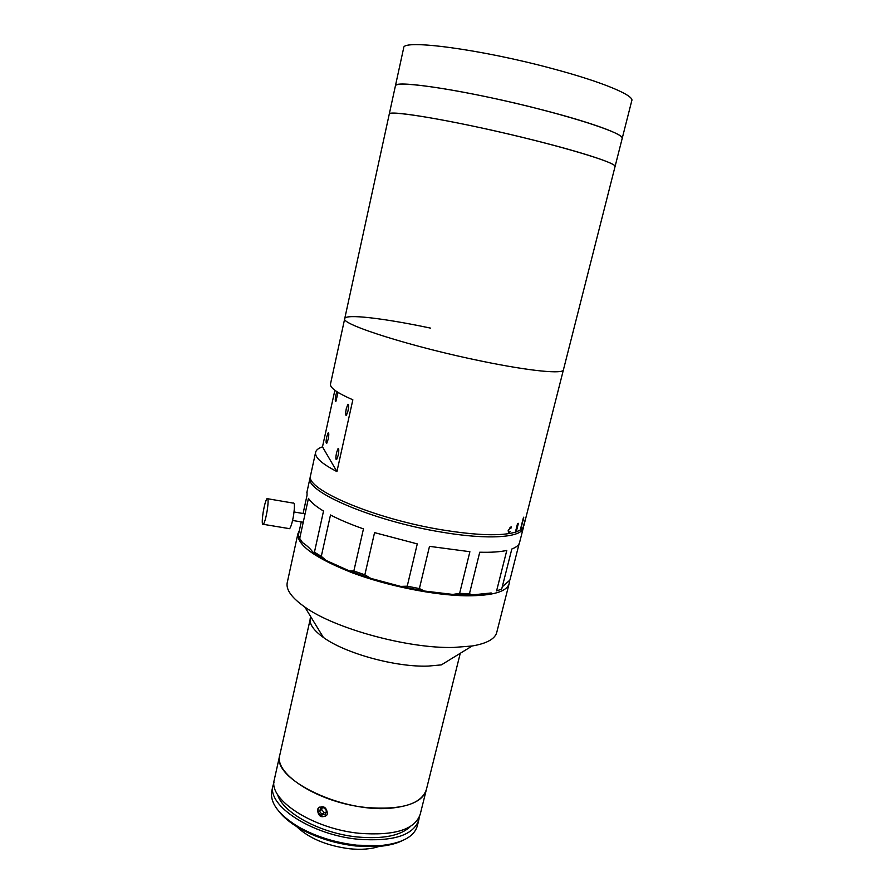 <?xml version="1.0" encoding="UTF-8"?>
<svg xmlns="http://www.w3.org/2000/svg" width="894" height="894" viewBox="0 0 894 894"><rect width="100%" height="100%" fill="white"/><g stroke="black" fill="none" stroke-linecap="round" stroke-linejoin="round"><path stroke-width="1.34" d="M274.436 779.099L274.212 780.093C268.479 799.75 312.956 828.872 359.522 833.32C394.924 835.89 415.174 829.476 420.269 814.088L426.159 790.419M274.212 780.093L279.721 755.374C274.156 774.238 319.002 802.734 365.713 807.461C401.216 810.266 421.443 804.276 426.393 789.503L460.265 653.29M317.482 809.808L318.175 808.221C323.337 805.192 326.444 806.98 327.472 813.596L326.791 815.149C321.482 818.368 318.376 816.591 317.482 809.808M277.621 794.498C282.102 812.445 320.141 833.342 357.41 836.985C383.045 839.254 400.758 835.722 410.536 826.391M271.91 790.43L271.687 791.436C269.977 803.181 278.984 815.037 298.708 826.995C315.805 836.583 335.138 842.64 356.684 845.176L379.145 845.713C401.708 843.601 414.481 836.806 417.464 825.363L418.627 820.692M273.955 782.485L272.949 785.77C267.183 805.595 311.57 834.873 358.103 839.254C393.483 841.768 413.732 835.253 418.873 819.731L419.197 817.306M401.73 840.941C395.36 843.947 387.337 845.813 377.681 846.517L355.868 846.003C334.959 843.545 316.208 837.667 299.602 828.347C290.494 823.061 283.621 817.429 278.973 811.461M296.64 826.581C308.922 838.293 326.511 845.69 349.409 848.752C361.187 849.937 371.099 849.155 379.157 846.406M322.008 814.434L325.472 814.121L326.533 810.78L324.131 807.763L320.667 808.075L319.616 811.406L322.008 814.434L323.974 812.445L326.064 812.255M322.052 807.952L321.583 809.439L323.974 812.445M321.583 809.439L319.616 811.406M319.326 807.103C315.012 811.037 322.108 819.262 326.489 815.395L326.858 815.06M542.602 109.928C592.42 122.746 624.85 134.838 622.157 138.581L622.068 137.609C620.123 131.999 568.506 115.292 507.244 101.346C445.983 87.344 396.266 80.896 395.416 85.824C394.165 79.275 471.484 91.356 542.602 109.928M403.63 48.12L403.719 47.706C402.892 39.09 481.128 49.315 552.537 68.67C602.567 81.957 634.818 95.602 631.756 100.776L622.224 138.291M344.76 318.454L403.719 47.706M430.517 328.109C383.973 318.264 344.76 313.548 344.693 318.778C340.96 324.399 412.816 347.207 482.089 361.232C530.544 371.256 563.958 374.329 563.466 369.68L615.027 166.653C617.441 163.971 584.888 153.008 535.238 140.537C464.344 122.534 387.694 109.102 389.259 114.119C389.84 110.443 439.055 118.086 500.014 132.077C560.974 146.035 612.636 161.546 614.882 165.915L615.027 166.653M508.619 533.584L508.183 530.455L511.133 526.789L510.887 528.399L510.262 527.181L508.585 530.399L508.697 533.316L510.083 531.561L508.619 533.584M330.545 383.772L344.693 318.778C340.96 324.399 412.816 347.207 482.089 361.232C530.544 371.256 563.958 374.329 563.466 369.68M310.654 475.094L310.497 475.798C305.2 489.13 373.513 518.632 441.502 529.773C476.513 535.45 501.143 536.255 515.38 532.176L517.548 523.605L518.386 523.336L516.218 531.908L520.274 530.053L523.504 517.313L520.822 529.695L523.146 527.382L525.527 518.576L523.906 525.46L563.388 369.982M523.035 521.001L523.772 517.157M338.144 455.437C339.027 450.643 338.994 448.375 338.044 448.62L336.513 452.8C335.63 457.572 335.663 459.84 336.625 459.605L338.144 455.437M328.176 439.3C329.003 434.83 328.992 432.685 328.154 432.897L326.712 436.931C325.885 441.39 325.885 443.525 326.735 443.335L328.176 439.3M336.893 391.673L335.887 395.014C335.06 399.428 335.082 401.518 335.921 401.283L338.055 392.41M347.989 410.961C348.872 406.222 348.828 403.999 347.878 404.3L346.269 408.692C345.386 413.408 345.43 415.621 346.391 415.341L347.989 410.961M520.822 529.695L523.504 517.313M515.447 531.885L516.218 531.908M515.816 531.762L517.905 523.493M330.434 384.252C330.098 387.94 337.563 393.125 352.851 399.808L336.926 471.585C322.052 463.897 314.923 457.583 315.548 452.632C315.94 450.163 318.264 448.229 322.488 446.855L336.926 471.585M322.488 446.855L334.87 390.265M523.471 526.812L523.381 527.538C522.442 537.573 488.47 540.244 440.966 532.019C372.988 520.911 304.72 491.331 310.039 477.899L310.442 476.513M459.617 593.404L469.886 551.71L429.5 546.346L419.387 588.576L424.404 591.035L452.789 594.421L459.617 593.404L469.473 593.672L479.743 552.213C491.007 552.526 500.025 551.922 506.797 550.436L496.595 590.889L501.679 589.135L511.826 548.994C516.542 547.217 519.168 544.915 519.693 542.066L523.213 528.22M519.146 543.675L509.893 580.094L502.26 586.822M521.18 526.51L521.861 523.817M501.679 589.135L496.595 590.889M469.473 593.672L472.054 594.946L491.208 592.957M472.054 594.946L452.789 594.421M370.786 578.373L400.668 586.397L407.228 586.196L417.274 543.898L374.564 532.623L364.841 574.82L370.786 578.373L349.308 570.886L353.845 570.998L364.841 574.82M353.845 570.998L363.456 528.902C350.537 524.342 339.552 519.705 330.501 514.978L321.292 556.37L326.344 560.538L312.911 552.369L314.431 552.201L321.292 556.37M314.431 552.201L323.527 511.066C315.928 506.451 310.9 502.216 308.452 498.36L299.713 538.423L302.518 542.602C307.424 545.932 310.888 549.184 312.911 552.369M303.077 513.502L307.044 495.276L307.022 491.801M301.244 521.906L298.384 535.003L299.713 538.423M407.228 586.196L419.387 588.576M326.344 560.538L349.308 570.886M424.404 591.035L400.668 586.397M288.617 528.522L289.656 528.689C291.098 526.611 292.416 522.04 293.623 515.011C294.83 506.105 294.629 502.126 293.008 503.076L267.865 498.774M267.205 510.541C268.479 501.601 268.39 497.634 266.948 498.617C265.619 500.763 264.356 505.345 263.149 512.363C261.875 521.258 261.964 525.247 263.406 524.331C264.725 522.208 265.987 517.615 267.205 510.541M310.754 616.748L279.721 755.374C271.441 779.155 344.928 814.412 393.639 807.852C413.039 805.416 423.957 799.303 426.393 789.503M310.184 618.626C309.302 624.18 313.693 630.449 323.382 637.433C345.062 653.391 395.852 667.36 428.237 666.086L441.357 664.89L472.155 645.993C487.196 643.423 495.444 638.707 496.896 631.846L509.044 584.005M287.354 582.083L287.153 583.044C286.058 589.984 291.958 597.985 304.843 607.06C334.837 628.694 408.446 648.821 453.895 647.435L472.155 645.993M299.389 530.433L297.825 534.009C297.311 545.284 315.437 558.214 352.214 572.775C387.728 586.062 434.45 595.415 466.668 595.817C493.075 595.806 507.267 591.604 509.245 583.201L509.323 580.687M319.259 807.148L318.175 808.221M377.681 846.517L379.145 845.713M299.602 828.347L298.708 826.995M271.687 791.436L272.949 785.77M615.083 166.44L622.157 138.581M338.602 448.721L338.044 448.62M348.459 404.412L347.878 404.3M310.497 475.798L315.548 452.632M306.854 492.538L310.039 477.899M317.705 555.587L316.32 553.42M305.077 513.849L294.037 511.971M303.245 522.241L292.573 520.453M289.656 528.689L263.406 524.331M323.382 637.433L304.843 607.06M287.153 583.044L297.825 534.009"/></g></svg>
